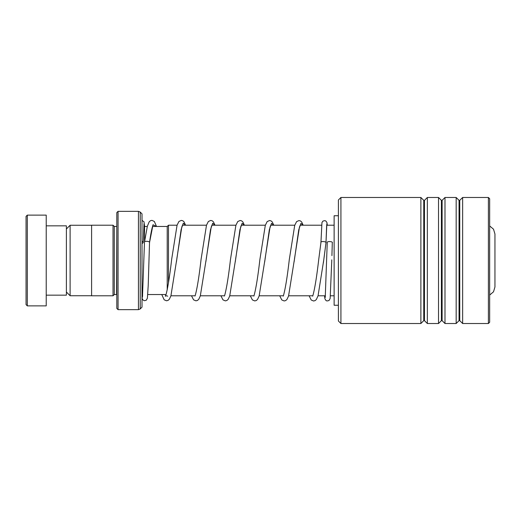 <?xml version="1.0" encoding="UTF-8"?>
<svg xmlns="http://www.w3.org/2000/svg" width="521" height="521" viewBox="0 0 521 521"><rect width="100%" height="100%" fill="white"/><g stroke="black" fill="none" stroke-linecap="round" stroke-linejoin="round"><path stroke-width="0.78" d="M66.388 292.014L70.114 295.746L70.114 225.254L91.598 225.254M177.068 225.209L168.485 225.209L167.221 226.466L167.221 289.832M168.485 225.209L168.485 282.805M489.655 225.945L493.511 229.194L494.95 234.027L494.95 286.973L493.511 291.806L489.655 295.055M116.802 226.44L116.554 294.534L114.281 294.534L114.281 226.466L113.024 225.209L91.598 225.209L91.598 295.791L113.024 295.791L113.024 225.209M142.012 260.5L142.012 307.136L140.234 308.92L140.234 212.08L142.012 213.864L142.012 260.5M116.802 308.399L116.802 212.601L118.065 211.344L118.065 309.656L116.802 308.399M26.05 304.616L26.05 216.384L27.313 215.121L27.313 305.879L26.05 304.616M46.219 225.834L66.388 225.834L66.388 295.166L46.219 295.166M27.313 215.121L46.219 215.121L46.219 305.879L27.313 305.879M338.396 321.001L338.396 199.999L340.923 197.479L340.923 323.521L338.396 321.001M488.398 197.479L489.655 198.735L489.655 322.265L488.398 323.521L488.398 197.479L462.641 197.479L462.641 323.521L459.763 320.649L459.763 200.351L459.047 200.351L456.168 197.479L444.993 197.479L444.993 323.521L442.114 320.649L442.114 200.351L441.404 200.351L438.526 197.479L427.344 197.479L427.344 323.521L424.465 320.649L424.465 200.351L423.755 200.351L420.877 197.479L340.923 197.479M423.755 200.351L423.755 320.649L420.877 323.521L420.877 197.479M441.404 200.351L441.404 320.649L438.526 323.521L438.526 197.479M459.047 200.351L459.047 320.649L456.168 323.521L456.168 197.479M338.396 215.753L334.13 215.753L334.13 305.247L338.396 305.247M332.294 242.734L331.923 255.629L332.294 242.734C333.199 241.321 326.361 241.145 327.24 242.61L325.241 297.452M323.919 258.676L325.983 242.838C326.895 241.457 320.057 240.995 320.943 242.493L318.702 259.673C316.846 275.785 315.016 287.351 313.206 294.385L312.724 296.162M156.534 226.466L154.353 221.471L151.917 220.35L150.445 220.722L149.188 221.816L147.345 226.251L144.48 242.232C143.594 240.741 150.426 241.203 149.52 242.584L149.52 242.61M142.012 243.437A2.52 1.211 180 0 0 143.216 242.421A2.52 1.211 180 0 0 143.216 242.408A2.52 1.211 180 0 0 142.012 241.366M144.538 241.816L144.538 226.466L143.822 226.361M140.234 308.92L138.449 309.656L138.449 211.344L118.065 211.344M323.404 262.727L325.983 242.838L326.647 225.678L327.273 225.209L326.98 222.656L325.931 221.067L324.85 220.63L322.968 221.073L321.958 222.532L320.943 242.454M331.805 259.836L330.151 298.513L328.979 300.552L326.98 300.969L326.003 300.539L324.915 298.839L324.537 295.791M142.012 297.901L142.689 299.751L144.213 300.708L146.206 300.291L147.384 298.259L148.225 285.326L149.52 242.597L153.018 224.753L156.463 226.466M176.443 261.783L181.132 229.468L183.307 223.209L185.463 225.209M205.854 261.829L210.536 229.546L212.705 223.262L214.86 225.209M235.264 261.868L239.94 229.624L242.109 223.32L244.258 225.209M264.675 261.913L269.344 229.702L271.506 223.372L273.655 225.209M294.085 261.952L298.748 229.781L300.904 223.424L303.046 225.209M91.598 295.746L70.114 295.746M166.036 294.534L147.769 294.534M334.13 295.791L330.464 295.791M325.397 295.791L318.057 295.791M312.698 295.791L288.627 295.791M283.268 295.791L259.204 295.791M253.838 295.791L229.781 295.791M224.408 295.791L200.357 295.791M195.154 295.791L170.934 295.791M114.281 294.534L113.024 295.791M138.449 309.656L118.065 309.656M138.449 211.344L140.234 212.08M116.554 226.466L114.281 226.466M142.643 295.387L142.012 297.055M334.13 225.209L326.68 225.209M321.626 225.209L300.181 225.209M294.762 225.209L270.744 225.209M265.339 225.209L241.314 225.209M235.915 225.209L211.884 225.209M206.492 225.209L182.448 225.209M167.221 226.466L152.542 226.466M147.287 226.466L144.538 226.466M66.388 228.986L70.114 225.254M423.755 320.649L424.465 320.649M441.404 320.649L442.114 320.649M459.047 320.649L459.763 320.649M488.398 323.521L462.641 323.521M456.168 323.521L444.993 323.521M420.877 323.521L340.923 323.521M438.526 323.521L427.344 323.521M459.763 200.351L462.641 197.479M442.114 200.351L444.993 197.479M424.465 200.351L427.344 197.479M325.983 242.851L326.83 223.874M152.868 225.144L152.718 225.938C151.715 228.914 150.647 234.489 149.514 242.662M185.58 225.209L184.063 221.868L182.864 220.8L181.341 220.396L178.944 221.458L177.068 225.196L171.663 259.328C169.8 275.498 167.964 287.117 166.153 294.17L165.313 296.215C166.147 295.72 166.948 295.726 167.723 296.215M182.61 224.922L181.803 226.987L176.834 258.69M214.978 225.209L213.473 221.907L212.275 220.839L210.751 220.435L208.354 221.497L206.485 225.241L201.073 259.373C199.211 275.544 197.374 287.156 195.564 294.215L195.082 295.993M212.021 224.961L211.22 227.032L206.244 258.729M244.375 225.209L242.884 221.953L241.685 220.884L240.161 220.481L237.765 221.542L235.896 225.28L230.484 259.412C228.621 275.583 226.785 287.195 224.974 294.254L224.492 296.032M241.431 225.007L240.63 227.071L235.655 258.774M273.772 225.209L272.294 221.992L271.096 220.924L269.572 220.52L267.175 221.581L265.306 225.326L259.894 259.451C258.032 275.622 256.195 287.24 254.385 294.3L253.903 296.078M270.842 225.046L270.041 227.117L265.065 258.813M303.17 225.209L301.705 222.037L300.513 220.969L298.989 220.565L296.592 221.62L294.717 225.365L289.305 259.497C287.449 275.668 285.606 287.279 283.795 294.339L283.313 296.117M300.252 225.092L299.451 227.156L294.476 258.852M143.216 242.421L144.017 223.75M144.48 242.232L142.474 297.191M142.012 220.357L143.998 221.809L144.591 226.466M161.744 294.534L164.167 299.796L166.518 300.793L168.023 300.409L169.332 299.269L170.908 295.876L176.704 259.712M191.507 295.791L193.578 299.835L195.929 300.832L197.433 300.454L198.742 299.315L200.318 295.915L206.114 259.758M220.904 295.791L222.988 299.875L225.339 300.877L226.843 300.493L228.152 299.354L229.728 295.961L235.525 259.797M250.301 295.791L252.398 299.92L254.756 300.917L256.254 300.539L257.563 299.399L259.139 296L264.935 259.842M279.699 295.791L281.809 299.959L284.166 300.956L285.664 300.578L286.973 299.438L288.556 296.039L294.345 259.881M309.096 295.791L311.219 300.005L313.577 301.001L315.081 300.624L316.384 299.484L318.057 295.772L323.743 260.057"/></g></svg>
